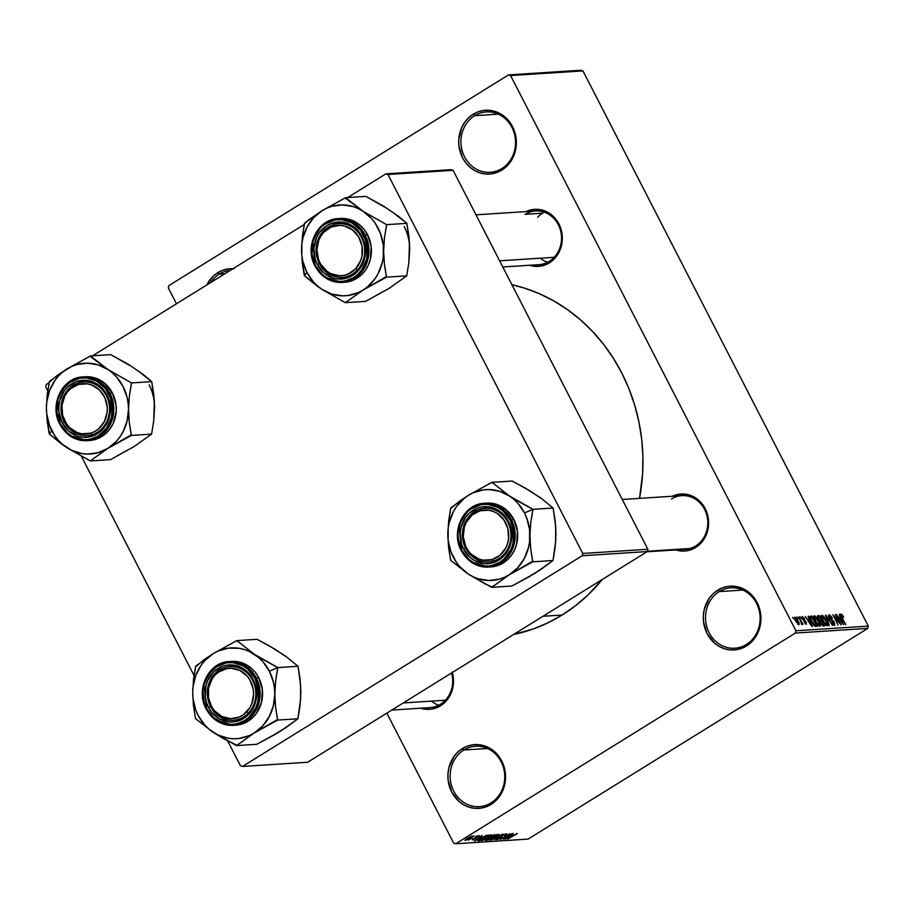 <?xml version="1.0" encoding="UTF-8"?>
<svg xmlns="http://www.w3.org/2000/svg" width="914" height="914" viewBox="0 0 914 914"><rect width="100%" height="100%" fill="white"/><g stroke="black" fill="none" stroke-linecap="round" stroke-linejoin="round"><path stroke-width="1.37" d="M234.11 268.773L228.454 268.876L222.947 270.19L217.795 272.68A31.944 28.814 86.3 0 0 206.815 284.951L213.191 276.245L217.795 272.68L219.269 274.109A30.265 27.306 -93.7 0 0 210.7 282.54A30.265 27.306 86.3 0 1 219.269 274.109L224.867 273.743L219.269 274.109A30.265 27.306 86.3 0 1 230.271 270.395A30.265 27.306 -93.7 0 0 219.269 274.109L217.795 272.68A31.944 28.814 86.3 0 1 233.013 268.693M491.035 802.892A30.265 27.306 -93.7 0 0 501.135 761.75A30.265 27.306 -93.7 0 0 463.855 750.017L462.37 748.589A31.944 28.814 86.3 0 1 501.729 760.985A31.944 28.814 86.3 0 1 491.058 804.411L491.035 802.892A30.265 27.306 86.3 0 1 479.382 806.651A30.265 27.306 86.3 0 1 451.31 784.898A30.265 27.306 86.3 0 1 463.855 750.017A30.265 27.306 86.3 0 1 475.497 746.258A30.265 27.306 86.3 0 1 503.568 768.011A30.265 27.306 86.3 0 1 491.035 802.892L491.058 804.411L485.905 806.902L480.398 808.216L474.743 808.319L469.179 807.211L463.889 804.903L459.102 801.509L451.71 792.015L448.123 780.156L447.951 773.895L448.888 767.737L453.892 756.655L457.765 752.153L462.37 748.589L467.534 746.098L473.041 744.773L478.685 744.67L484.26 745.79L489.55 748.098L494.337 751.479L498.45 755.832L504.048 766.72L505.488 779.105L502.54 791.078L499.535 796.345L495.662 800.847L491.058 804.411A31.944 28.814 86.3 0 1 451.71 792.015A31.944 28.814 86.3 0 1 462.37 748.589L463.855 750.017L487.528 748.486L463.855 750.017A30.265 27.306 -93.7 0 0 453.744 791.147A30.265 27.306 -93.7 0 0 491.035 802.892M746.418 644.461A30.265 27.306 -93.7 0 0 756.518 603.32A30.265 27.306 -93.7 0 0 719.238 591.587L717.764 590.158A31.944 28.814 86.3 0 1 757.112 602.554A31.944 28.814 86.3 0 1 746.441 645.981L746.418 644.461A30.265 27.306 86.3 0 1 734.776 648.22A30.265 27.306 86.3 0 1 706.705 626.467A30.265 27.306 86.3 0 1 719.238 591.587A30.265 27.306 86.3 0 1 730.88 587.828A30.265 27.306 86.3 0 1 758.951 609.581A30.265 27.306 86.3 0 1 746.418 644.461L746.441 645.981L741.288 648.472L735.781 649.785L730.137 649.888L724.562 648.78L719.272 646.472L714.485 643.079L707.093 633.585L703.506 621.726L703.334 615.465L704.271 609.307L709.275 598.224L713.16 593.723L717.764 590.158L722.917 587.668L728.424 586.342L734.079 586.24L739.643 587.359L744.933 589.667L749.72 593.049L753.833 597.402L759.431 608.29L760.871 620.675L759.934 626.833L754.93 637.915L751.045 642.416L746.441 645.981A31.944 28.814 86.3 0 1 707.093 633.585A31.944 28.814 86.3 0 1 717.764 590.158L719.238 591.587L742.911 590.056L719.238 591.587A30.265 27.306 -93.7 0 0 709.127 632.716A30.265 27.306 -93.7 0 0 746.418 644.461M501.832 168.553A30.265 27.306 -93.7 0 0 511.943 127.412A30.265 27.306 -93.7 0 0 474.652 115.678L473.178 114.25A31.944 28.814 86.3 0 1 512.537 126.646A31.944 28.814 86.3 0 1 501.866 170.073L501.832 168.553A30.265 27.306 86.3 0 1 490.19 172.312A30.265 27.306 86.3 0 1 462.118 150.559A30.265 27.306 86.3 0 1 474.652 115.678A30.265 27.306 86.3 0 1 486.294 111.919A30.265 27.306 86.3 0 1 514.376 133.673A30.265 27.306 86.3 0 1 501.832 168.553L501.866 170.073L496.713 172.563L491.195 173.888L485.551 173.991L479.976 172.872L474.697 170.575L469.899 167.182L465.786 162.829L462.507 157.676L458.919 145.817L458.759 139.556L461.696 127.583L464.7 122.316L468.574 117.815L473.178 114.25L478.33 111.759L483.837 110.445L489.493 110.343L495.068 111.462L500.346 113.759L505.145 117.152L512.537 126.646L514.856 132.393L516.284 144.766L513.348 156.751L510.343 162.007L506.47 166.508L501.866 170.073A31.944 28.814 86.3 0 1 462.507 157.676A31.944 28.814 86.3 0 1 473.178 114.25L474.652 115.678L498.324 114.147L474.652 115.678A30.265 27.306 -93.7 0 0 464.552 156.82A30.265 27.306 -93.7 0 0 501.832 168.553M680.53 549.12A26.894 24.267 -93.7 0 0 695.634 545.989L695.657 547.497L703.254 540.288L707.733 530.371L708.419 519.255L705.208 508.641L698.593 500.152L689.579 495.057L679.536 494.143L672.407 496.245A28.585 25.786 86.3 0 1 705.848 509.966A28.585 25.786 86.3 0 1 695.657 547.497L695.634 545.989A26.894 24.267 -93.7 0 0 704.614 509.418A26.894 24.267 -93.7 0 0 671.47 498.975A26.894 24.267 86.3 0 1 681.821 495.639A26.894 24.267 86.3 0 1 706.773 514.982A26.894 24.267 86.3 0 1 695.634 545.989A26.894 24.267 86.3 0 1 685.283 549.325L646.906 551.793M452.304 672.521A28.585 25.786 86.3 0 1 440.537 705.768L440.514 704.248A26.894 24.267 -93.7 0 0 451.573 672.978A26.894 24.267 86.3 0 1 440.514 704.248A26.894 24.267 86.3 0 1 430.163 707.596L391.786 710.064M549.337 261.324L549.371 262.832L556.957 255.623L561.436 245.706L562.121 234.601L558.911 223.987L552.296 215.487L543.282 210.391L533.239 209.489L526.11 211.58A28.585 25.786 86.3 0 1 559.551 225.312A28.585 25.786 86.3 0 1 549.371 262.832L549.337 261.324A26.894 24.267 -93.7 0 0 558.317 224.753A26.894 24.267 -93.7 0 0 525.173 214.322A26.894 24.267 86.3 0 1 535.524 210.974A26.894 24.267 86.3 0 1 560.476 230.317A26.894 24.267 86.3 0 1 549.337 261.324A26.894 24.267 86.3 0 1 538.986 264.66L502.791 266.991M542.55 213.202L525.173 214.322L542.55 213.202M562.133 615.031L542.996 616.264L562.133 615.031A178.207 160.784 -93.7 0 0 602.326 579.453L587.828 595.151L575.432 605.799L562.133 615.031L548.08 622.765L533.376 628.923L513.657 634.465A178.207 160.784 -93.7 0 0 562.133 615.031M453.652 843.108L386.851 713.126L453.652 843.108L455.732 843.759L528.098 839.098L867.74 628.398L795.363 633.059L455.732 843.759L795.363 633.059L795.923 630.774L510.583 75.554L582.949 70.892L868.3 626.113L795.923 630.774L510.583 75.554L508.515 74.902L168.873 285.602L168.313 287.887L176.471 303.768L168.313 287.887L168.873 285.602L508.515 74.902L580.881 70.241L508.515 74.902L510.583 75.554L582.949 70.892L580.881 70.241L582.949 70.892L868.3 626.113L795.923 630.774L795.363 633.059L867.74 628.398L868.3 626.113L867.74 628.398L528.098 839.098L455.732 843.759L453.652 843.108M794.883 617.053L795.637 621.086L798.87 624.799L798.162 620.835L794.883 617.053L794.552 618.481L795.637 621.086L798.95 624.788L799.213 623.394L797.819 620.183L794.677 617.11M802.104 624.582L801.966 623.222L801.247 623.668L801.966 623.222L803.04 624.388L798.745 616.939L801.498 622.537L801.452 624.216L802.195 624.548L801.966 623.222L803.04 624.388L798.745 616.939L802.172 624.559M802.286 616.573L802.412 619.064L805.84 622.297L805.085 623.645L805.714 623.245L804.114 622.251L806.285 624.319L806.228 622.114L803.909 619.898L803.212 620.332L803.909 619.898L802.412 619.064L802.8 617.647L804.64 618.904L802.286 616.573L802.526 619.281L805.634 621.954L805.817 623.234L804.114 622.251L806.388 624.308L805.977 621.68L802.572 618.367L802.88 617.647L804.514 618.675L802.035 616.642M810.547 616.173C809.541 616.801 809.85 618.572 811.472 621.486L815.071 626.319L817.185 626.376L811.895 616.093L809.884 617.338L811.895 616.093L810.158 616.287L809.873 617.236L813.117 624.273L815.071 626.319L817.185 626.376L811.895 616.093L810.17 616.287M818.041 615.693L818.19 618.801L820.726 623.474L823.32 625.976L824.748 625.884L819.47 615.602L817.436 616.859L819.47 615.602L817.539 615.887L817.482 617.076L821.332 624.479L822.749 625.873L824.748 625.884L819.47 615.602L817.642 615.808M825.433 615.225L829.261 625.599L826.302 616.402L832.528 625.382L825.879 615.191L829.261 625.599L826.302 616.402L832.528 625.382L825.433 615.225M835.259 614.585L839.486 622.811L832.825 614.745L838.104 625.027L834.333 616.756L840.994 624.845L835.259 614.585L839.486 622.811L832.825 614.745L838.104 625.027L834.333 616.756L840.994 624.845L835.259 614.585M841.029 614.082L841.76 617.578L845.804 624.525L841.154 616.322L841.623 615.282L843.679 617.213L841.828 614.437L840.903 614.105L840.652 614.814L845.347 624.559L841.44 615.773L841.931 615.396L843.679 617.213L842.125 614.756L840.834 615.556L842.125 614.756L840.823 614.139M839.109 614.334L840.297 617.43L838.698 617.533L836.241 614.528L843.485 624.685L839.6 614.311L840.297 617.43L838.698 617.533L836.241 614.528L843.485 624.685L839.109 614.334M829.055 614.848L829.147 617.921L833.945 622.48L833.168 624.662L833.922 624.193L831.591 622.411L834.562 625.393L834.425 622.491L829.249 618.093L829.626 616.047L832.368 618.218L829.055 614.848L828.438 615.75L829.569 618.664L834.231 623.154L833.614 624.148L831.591 622.411L833.488 624.947L834.802 625.336L833.831 621.486L829.352 617.327L829.626 616.047L831.969 618.39L832.003 617.567L830.255 615.362L828.712 614.951M821.835 615.316L821.32 616.973L822.76 620.697L827.25 625.861C828.175 625.085 827.844 623.245 826.245 620.343L823.4 616.207L822.04 615.328L821.286 615.785L822.292 619.726L825.433 624.73L827.718 625.564L827.101 622.148L824.2 617.099L821.537 615.396M814.26 615.796L813.757 617.453L815.197 621.177L819.687 626.353C820.612 625.576 820.281 623.736 818.681 620.823L815.254 616.185L814.26 615.796L813.677 616.516L814.945 620.697L817.87 625.222L820.155 626.056L819.538 622.64L816.419 617.327L813.974 615.887M808.056 616.344L809.244 619.441L807.645 619.543L805.188 616.527L812.42 626.684L808.547 616.31L809.244 619.441L807.645 619.543L805.188 616.527L812.42 626.684L808.056 616.344M800.058 616.859L801.27 618.298L800.058 616.859M796.894 617.053L798.116 618.492L796.894 617.053M792.552 617.338L793.775 618.778L792.552 617.338M472.572 836.824L474.355 835.979L472.572 836.824M472.264 838.035L468.231 840.103L472.264 838.035M475.737 836.618L477.508 835.773L475.737 836.618M476.194 836.996L479.553 836.013L477.039 836.721L476.194 838.149L473.075 839.783L472.469 839.429L474.903 838.744L476.194 836.996L478.479 836.173L478.433 836.836L479.473 835.579L476.194 836.996L472.549 839.886L475.497 838.629L476.205 836.984M481.907 837.018L474.435 841.086L482.181 835.465L480.307 837.121L481.907 837.018L480.307 837.121L482.181 835.465L474.435 841.086L481.907 837.018M491.446 834.802L490.155 836.539L484.649 839.749L481.678 840.629L482.878 839.223L491.446 834.802L484.957 837.841C482.318 839.44 481.335 840.377 481.986 840.674L488.624 837.544L491.321 835.613L490.955 834.893L491.321 835.613M499.01 834.322L497.719 836.047L492.212 839.269L489.241 840.137L491.012 838.332L499.01 834.322L492.52 837.361C489.881 838.949 488.899 839.886 489.561 840.183L496.188 837.064L498.895 835.133L498.518 834.402L498.895 835.133M517.118 833.751L507.841 838.938L517.05 833.431M512.96 835.019L505.488 839.086L513.234 833.465L511.372 835.122L512.96 835.019L511.372 835.122L513.234 833.465L505.488 839.086L512.96 835.019M504.871 838.104L512.708 833.499L503.5 839.223L508.447 834.79L500.598 839.406L509.818 833.694L504.871 838.104L509.818 833.694L500.598 839.406L508.447 834.79L503.5 839.223L512.251 833.534L504.871 838.104M497.936 839.041L498.233 838.092L496.873 839.715L500.701 838.058L502.517 835.373L504.939 834.185L504.654 835.682L506.242 833.854L502.129 835.602L506.653 833.945L504.654 835.682L505.305 834.528L502.426 835.682L502.06 837.03L499.101 838.949L496.645 839.281L498.233 838.092L498.016 839.041L500.518 837.921L502.129 835.602L500.278 838.069L497.467 838.606M491.766 839.977L502.871 834.139L495.022 839.76L501.603 834.813L491.766 839.977L501.603 834.813L495.022 839.76L502.426 834.162L491.766 839.977M490.921 836.413L496.462 834.551L487.242 840.263L485.425 840.32L490.921 836.413L486.865 839.006L485.814 840.354L487.242 840.263L496.462 834.551L490.921 836.413M481.141 838.127L485.928 835.556L488.899 835.042L479.679 840.754L477.839 840.606L480.513 838.515L477.828 840.777L479.679 840.754L488.899 835.042L481.141 838.127M467.248 838.332L472.355 836.139L466.7 839.863L464.895 840.332L466.151 839.041L465.135 840.354L469.887 838.127L472.07 836.059L467.248 838.332M387.97 174.505L453.104 170.312L647.866 549.268L582.732 553.461L387.97 174.505L385.902 173.854L347.697 197.55L385.902 173.854L451.036 169.65L385.902 173.854L387.97 174.505L582.732 553.461L582.172 555.746L242.53 766.446L307.664 762.253L647.306 551.553L582.172 555.746L582.732 553.461L647.866 549.268L453.104 170.312L451.036 169.65L453.104 170.312L387.97 174.505M240.462 765.795L227.677 740.934L240.462 765.795L242.53 766.446L582.172 555.746L647.306 551.553L647.866 549.268L647.306 551.553L307.664 762.253L242.53 766.446L240.462 765.795M194.054 675.503L81.392 456.269L194.054 675.503M47.757 390.838L45.7 386.839L47.757 390.838M304.351 224.444L92.577 355.809L304.351 224.444M49.23 382.703L46.26 384.543L45.7 386.839L46.26 384.543L49.23 382.703M639.514 498.358A178.207 160.784 -93.7 0 0 511.909 284.722L524.213 288.024L539.226 293.645L553.69 300.855L567.468 309.595L580.413 319.774L592.421 331.302L603.366 344.052L613.145 357.922L621.657 372.763L628.832 388.439L634.59 404.799L638.875 421.685L641.662 438.937L642.908 456.383L642.599 473.852L639.514 498.358M549.371 262.832L539.82 266.248L529.572 265.277A28.585 25.786 86.3 0 0 549.371 262.832M452.156 672.053L453.298 677.525L452.601 688.63L450.808 693.84L444.661 702.58L435.932 707.996L430.997 709.184L425.947 709.275L420.737 708.201A28.585 25.786 86.3 0 0 440.537 705.768L440.514 704.248M695.657 547.497L686.117 550.913L681.067 551.005L675.869 549.931A28.585 25.786 86.3 0 0 695.657 547.497M511.726 835.693L506.573 838.309L510.343 835.567L511.726 835.693L511.429 835.11L511.726 835.693L506.664 838.481L511.726 835.693M502.163 836.71L501.569 835.967M500.632 836.916L501.066 837.498M490.635 839.52L491.069 838.629L490.384 839.463L491.344 839.349L495.742 837.075L490.635 839.52L490.944 838.389L497.764 834.642L498.21 835.053L495.742 837.075L496.862 836.356L497.959 834.573M486.945 839.68L487.242 840.263L486.945 839.68M487.059 839.68L490.612 837.921L487.059 839.68L489.481 837.453L490.612 837.921L490.11 836.938L490.612 837.921L488.35 838.389L487.059 839.68L487.482 838.881M490.784 837.315L494.92 835.247L491.686 837.247L490.784 837.315L491.298 836.184L493.754 834.95L494.92 835.247L494.634 834.688L494.92 835.247L492.383 835.819L490.784 837.315L491.389 836.379M483.06 840L483.495 839.109L482.821 839.955L483.769 839.84L488.179 837.567L483.06 840L483.38 838.881L490.201 835.133L490.647 835.545L488.179 837.567L489.298 836.847L490.395 835.065M479.382 840.172L479.679 840.754L479.382 840.172M479.484 840.172L487.356 835.739L480.296 840.115L478.799 839.692L481.495 837.909L486.328 835.407L487.356 835.739L487.071 835.19L487.356 835.739L483.392 837.041L479.484 840.172L478.799 839.692M480.673 837.692L475.6 840.48L479.29 837.567L480.673 837.692L480.376 837.121L480.673 837.692L475.6 840.48L480.673 837.692M478.479 836.173L477.862 836.95M475.074 837.807L475.497 838.629L475.074 837.807M473.486 839.292L473.978 838.664M471.098 836.653L465.946 839.738L471.098 836.653L469.887 838.127L471.076 836.321M497.936 834.985L491.069 838.629M490.372 835.476L483.495 839.109M841.531 616.093L841.623 615.282M838.789 618.367L840.297 617.43L838.789 618.367M840.754 618.652L842.388 623.794L839.155 618.927L840.754 618.652L842.651 623.622L839.475 618.732L840.754 618.652M828.61 616.607L829.626 616.047M833.214 624.708L833.922 624.193M825.776 620.355L826.633 624.662L825.856 625.142L826.633 624.662L824.257 623.234L822.874 620.914L822.451 616.516L826.45 621.749L826.919 624.536L824.874 623.348L822.589 619.326L822.166 616.642L823.731 617.293L825.776 620.355M825.902 625.187L826.633 624.662M821.355 617.133L822.451 616.516M822.097 621.646L823.674 624.719L822.28 625.576L823.674 624.719L821.994 625.313L822.863 624.765L820.738 623.497L820.795 621.828L820.201 622.194L822.097 621.646L823.674 624.719L822.166 624.65L821.092 623.279L820.738 621.92L822.097 621.646M819.618 616.836L821.469 620.446L820.109 621.292L821.469 620.446L819.744 621.006L820.566 620.503L818.281 618.995L818.236 617.064L817.596 617.453L819.618 616.836L821.469 620.446L819.915 620.366L818.647 618.767L818.201 617.121L819.618 616.836M818.213 620.835L819.058 625.153L818.281 625.633L819.058 625.153L816.693 623.725L815.311 621.406L814.888 617.007L818.887 622.24L819.355 625.027L817.573 624.148L815.025 619.818L814.603 617.121L816.168 617.784L818.213 620.835M818.327 625.667L819.058 625.153M813.791 617.613L814.888 617.007M812.055 617.327L816.099 625.199L814.694 626.079L816.099 625.199L814.385 625.816L815.288 625.256L814.008 625.416L814.523 625.096L810.432 619.201L811.221 617.373L812.055 617.327L816.099 625.199L814.168 624.81L811.94 621.474L810.661 617.727L812.055 617.327M810.021 617.99L811.221 617.373M807.736 620.366L809.244 619.441L807.736 620.366M809.701 620.652L811.335 625.793L808.102 620.926L809.701 620.652L811.598 625.633L808.422 620.732L809.701 620.652M801.989 618.093L802.8 617.647M805.84 622.297L805.714 623.245M801.429 622.354L801.441 623.245M797.705 620.869L798.333 623.725L797.682 624.125L798.333 623.725L795.694 621.2L795.42 618.115L798.139 621.771L798.436 623.702L797.122 622.754L795.249 618.218L797.705 620.869M794.586 618.607L795.42 618.115M795.237 618.241L794.586 618.641M797.705 624.148L798.333 623.725M129.331 365.234L110.754 354.643L90.486 355.946L110.754 354.643L128.68 364.503L143.589 374.751L151.735 381.629L153.78 394.517L154.557 407.69A45.483 41.039 -93.7 0 0 149.119 384.863M61.786 444.17L66.813 447.632A45.483 41.039 86.3 0 1 51.835 430.723L49.47 433.807A52.212 47.105 -93.7 0 0 49.71 434.276L66.813 447.632L90.212 460.942L110.468 459.639L90.212 460.942L107.875 448.374L131.33 435.43L129.285 422.531L128.508 409.369L129.342 396.173L131.467 382.932L108.081 369.622L90.486 355.946L67.03 368.89L49.356 381.458L47.242 394.62L46.397 407.895L47.162 420.977L49.219 433.956L61.786 444.17M106.344 395.705A26.894 24.267 -93.7 0 0 73.2 385.274A26.894 24.267 -93.7 0 0 64.22 421.834L62.175 422.702A28.585 25.786 86.3 0 1 71.726 383.846A28.585 25.786 86.3 0 1 106.938 394.939L106.344 395.705A26.894 24.267 86.3 0 1 87.013 435.612A26.894 24.267 86.3 0 1 64.22 421.834A26.894 24.267 86.3 0 1 83.551 381.926A26.894 24.267 86.3 0 1 106.344 395.705L106.938 394.939L109.006 400.069L110.148 405.542L110.297 411.151L107.658 421.868L101.511 430.597L97.387 433.784L87.847 437.2L82.797 437.292L77.804 436.286L68.79 431.202L62.175 422.702L58.964 412.088L58.816 406.49L59.661 400.972L64.14 391.055L67.602 387.033L76.33 381.618L86.316 380.338L96.039 383.4L100.323 386.439L106.938 394.939A28.585 25.786 86.3 0 1 97.387 433.784A28.585 25.786 86.3 0 1 62.175 422.702L64.22 421.834A26.894 24.267 -93.7 0 0 97.352 432.276A26.894 24.267 -93.7 0 0 106.344 395.705M59.981 424.302L69.167 435.247L87.047 440.662L103.065 433.933L112.411 419.046L110 393.271L108.777 393.785C113.816 401.097 116.181 424.359 98.449 435.841C80.329 446.592 63.42 432.356 60.335 423.845L59.867 424.279L60.335 423.845L67.499 433.042L72.137 436.321L77.244 438.549L82.648 439.634L88.121 439.543L93.457 438.252L98.449 435.841L106.652 428.038L111.508 417.298L112.251 405.279L111.028 399.349L105.601 388.804L96.975 381.309L91.857 379.082L86.464 377.996L80.992 378.099L75.656 379.379L70.664 381.789L62.449 389.593L57.605 400.332L56.862 412.363L60.335 423.845C55.297 416.544 52.932 393.283 70.664 381.789C88.784 371.038 105.693 385.285 108.777 393.785L110 393.271A31.944 28.814 86.3 0 1 87.047 440.662A31.944 28.814 86.3 0 1 59.981 424.302L57.571 398.527L66.916 383.652L82.934 376.911A31.944 28.814 86.3 0 1 110 393.271L112.468 393.111L110 393.271L100.814 382.338L82.934 376.911C62.381 377.276 48.956 405.028 59.867 424.279C66.128 435.43 75.188 440.891 87.047 440.662L89.503 440.514A31.944 28.814 -93.7 0 0 112.468 393.111L105.076 383.617L100.277 380.224L94.999 377.928L85.288 376.762M138.597 371.335L151.735 381.629L131.467 382.932L151.735 381.629L154.363 400.983L153.723 420.874L151.598 434.127L131.33 435.43L151.598 434.127L133.924 446.695L110.468 459.639L129.103 449.231M154.226 401.749L154.192 413.619M138.402 443.473L151.598 434.127L153.723 420.874L154.557 407.69M107.875 448.374L97.958 452.738L87.333 454.098L81.974 453.607L71.623 450.351L62.358 444.25L58.336 440.262L54.806 435.727L49.47 425.353L46.728 413.836L46.397 407.895L46.763 401.966L49.562 390.552L54.954 380.373L58.507 375.962L62.552 372.112L71.852 366.343L76.947 364.526L87.573 363.166L98.198 364.903L108.081 369.622L112.536 373.015L116.569 377.002L123.07 386.542L127.137 397.579L128.166 403.428L128.508 409.369L127.08 421.103L122.944 432.002L119.951 436.892L116.398 441.302L107.875 448.374A45.483 41.039 86.3 0 1 66.813 447.632L89.721 460.622A52.212 47.105 -93.7 0 0 90.703 460.633L107.875 448.374L131.33 434.801A52.212 47.105 86.3 0 1 130.839 435.738A52.212 47.105 -93.7 0 0 131.33 434.801L129.285 422.531L128.508 409.369L129.342 396.173L131.467 383.56A52.212 47.105 -93.7 0 0 130.976 382.612L108.081 369.622A45.483 41.039 86.3 0 1 128.508 409.369A45.483 41.039 86.3 0 1 107.875 448.374M89.389 440.514L96.644 439.028L101.797 436.538L106.401 432.973L110.274 428.472L113.267 423.216L116.215 411.231L116.044 404.971L112.468 393.111A31.944 28.814 -93.7 0 0 85.402 376.751L82.934 376.911M131.467 382.932L130.976 382.612A52.212 47.105 86.3 0 1 131.467 383.56L131.467 382.932M90.977 356.277A52.212 47.105 -93.7 0 0 89.995 356.254L67.03 368.89A45.483 41.039 86.3 0 1 108.081 369.622L89.995 356.254A52.212 47.105 86.3 0 1 90.977 356.277M49.847 381.161A52.212 47.105 -93.7 0 0 49.356 382.086L47.242 394.62L46.397 407.895A45.483 41.039 86.3 0 1 67.03 368.89L57.502 375.243L49.356 382.086A52.212 47.105 86.3 0 1 49.847 381.161M49.219 433.327A52.212 47.105 -93.7 0 0 49.47 433.807L51.835 430.723A45.483 41.039 86.3 0 1 46.397 407.895L47.162 420.977L49.71 434.276A52.212 47.105 86.3 0 1 49.47 433.807A52.212 47.105 86.3 0 1 49.219 433.327M89.721 460.622L90.703 460.633A52.212 47.105 86.3 0 1 89.721 460.622M91.697 434.801L90.577 433.213A25.215 22.747 86.3 0 1 62.598 415.162A25.215 22.747 86.3 0 1 78.535 384.417L78.867 382.749A26.894 24.267 -93.7 0 0 61.866 415.539A26.894 24.267 -93.7 0 0 91.697 434.801A26.894 24.267 86.3 0 1 87.013 435.612A26.894 24.267 86.3 0 1 61.352 412.957A26.894 24.267 86.3 0 1 78.867 382.749A26.894 24.267 86.3 0 1 83.551 381.926A26.894 24.267 86.3 0 1 109.212 404.594A26.894 24.267 86.3 0 1 91.697 434.801A26.894 24.267 -93.7 0 0 108.697 402.011A26.894 24.267 -93.7 0 0 78.867 382.749L78.535 384.417L87.401 383.846L91.754 385.011L99.466 389.992L104.916 397.841L107.258 407.358L107.144 412.294L104.333 421.583L98.518 428.929L94.736 431.511L90.577 433.213L81.712 433.784L77.359 432.63L69.647 427.649L66.573 424.016L62.598 415.162L61.969 405.336L64.78 396.048L67.362 392.049L70.595 388.701L78.535 384.417A25.215 22.747 86.3 0 1 106.504 402.48A25.215 22.747 86.3 0 1 90.577 433.213L91.697 434.801M248.539 712.909L246.757 711.743A25.215 22.747 86.3 0 1 214.573 710.852A25.215 22.747 86.3 0 1 214.939 675.218L214.607 673.949A26.894 24.267 -93.7 0 0 214.207 711.972A26.894 24.267 -93.7 0 0 248.539 712.909A26.894 24.267 86.3 0 1 233.31 720.278A26.894 24.267 86.3 0 1 209.432 704.134A26.894 24.267 86.3 0 1 214.607 673.949A26.894 24.267 86.3 0 1 229.848 666.592A26.894 24.267 86.3 0 1 253.715 682.735A26.894 24.267 86.3 0 1 248.539 712.909A26.894 24.267 -93.7 0 0 248.939 674.898A26.894 24.267 -93.7 0 0 214.607 673.949L214.939 675.218L212.071 678.953L208.575 687.945L208.472 697.782L211.785 706.956L214.573 710.852L221.896 716.519L230.591 718.678L239.319 716.999L243.284 714.782L249.636 707.996L251.784 703.7L253.612 694.103L253.224 689.179L249.922 679.993L247.134 676.097L239.811 670.43L231.116 668.283L226.672 668.637L218.423 672.178L214.939 675.218A25.215 22.747 86.3 0 1 247.134 676.097A25.215 22.747 86.3 0 1 246.757 711.743L248.539 712.909M438.731 705.254A26.894 24.267 86.3 0 1 431.477 701.129M445.404 700.227L403.268 702.946L445.404 700.227M323.43 231.025L323.773 232.293A25.215 22.747 86.3 0 1 355.957 233.173A25.215 22.747 86.3 0 1 355.592 268.807L357.374 269.984A26.894 24.267 -93.7 0 0 357.774 231.962A26.894 24.267 -93.7 0 0 323.43 231.025A26.894 24.267 86.3 0 1 338.671 223.656A26.894 24.267 86.3 0 1 362.55 239.799A26.894 24.267 86.3 0 1 357.374 269.984A26.894 24.267 86.3 0 1 342.133 277.353A26.894 24.267 86.3 0 1 318.255 261.21A26.894 24.267 86.3 0 1 323.43 231.025A26.894 24.267 -93.7 0 0 323.03 269.036A26.894 24.267 -93.7 0 0 357.374 269.984L355.592 268.807L360.607 260.776L361.955 256.08L362.058 246.243L358.745 237.069L352.541 229.94L344.372 225.952L339.939 225.347L331.211 227.026L323.773 232.293L320.894 236.029L318.746 240.325L316.918 249.922L318.552 259.622L320.608 264.032L326.812 271.161L330.719 273.594L339.414 275.754L343.858 275.388L348.143 274.074L355.592 268.807A25.215 22.747 86.3 0 1 323.396 267.928A25.215 22.747 86.3 0 1 323.773 232.293L323.43 231.025M537.661 217.224A26.894 24.267 86.3 0 1 544.321 212.197M499.627 260.821L554.227 257.302L499.627 260.821M547.555 262.318A26.894 24.267 86.3 0 1 540.3 258.194M480.284 509.144L479.953 510.812A25.215 22.747 86.3 0 1 507.933 528.875A25.215 22.747 86.3 0 1 491.995 559.608L493.114 561.196A26.894 24.267 -93.7 0 0 510.115 528.406A26.894 24.267 -93.7 0 0 480.284 509.144A26.894 24.267 86.3 0 1 484.968 508.321A26.894 24.267 86.3 0 1 510.629 530.988A26.894 24.267 86.3 0 1 493.114 561.196A26.894 24.267 86.3 0 1 488.43 562.007A26.894 24.267 86.3 0 1 462.77 539.351A26.894 24.267 86.3 0 1 480.284 509.144A26.894 24.267 -93.7 0 0 463.284 541.933A26.894 24.267 -93.7 0 0 493.114 561.196L491.995 559.608L483.129 560.179L478.776 559.025L471.064 554.044L467.991 550.411L465.614 546.195L463.272 536.667L464.381 526.932L466.197 522.442L472.012 515.096L479.953 510.812L488.819 510.241L493.172 511.406L497.239 513.474L503.957 520.02L507.933 528.875L508.561 538.689L507.567 543.499L505.75 547.977L499.935 555.324L491.995 559.608A25.215 22.747 86.3 0 1 464.026 541.556A25.215 22.747 86.3 0 1 479.953 510.812L480.284 509.144M647.375 551.256L689.967 548.503L647.375 551.256M259.839 657.726L254.378 654.287A45.483 41.039 86.3 0 1 269.367 671.196L277.525 667.746A52.212 47.105 -93.7 0 0 277.273 667.266L254.378 654.287L236.783 640.611L257.051 639.309L269.299 645.867L285.397 656.024L298.033 666.283L277.765 667.597L259.839 657.726M210.517 706.499A26.894 24.267 -93.7 0 0 243.65 716.93A26.894 24.267 -93.7 0 0 252.641 680.37L253.235 679.593A28.585 25.786 86.3 0 1 243.684 718.45A28.585 25.786 86.3 0 1 208.472 707.367L210.517 706.499A26.894 24.267 86.3 0 1 229.848 666.592A26.894 24.267 86.3 0 1 252.641 680.37A26.894 24.267 86.3 0 1 233.31 720.278A26.894 24.267 86.3 0 1 210.517 706.499L208.472 707.367L206.404 702.226L205.262 696.754L205.958 685.637L207.752 680.427L213.899 671.699L222.628 666.283L227.563 665.095L237.606 666.009L246.62 671.093L250.299 674.989L253.235 679.593L256.434 690.207L256.594 695.805L253.955 706.533L247.808 715.262L243.684 718.45L234.144 721.866L229.094 721.957L219.371 718.895L211.408 711.972L208.472 707.367A28.585 25.786 86.3 0 1 218.023 668.511A28.585 25.786 86.3 0 1 253.235 679.593L252.641 680.37A26.894 24.267 -93.7 0 0 219.497 669.928A26.894 24.267 -93.7 0 0 210.517 706.499M235.686 725.179L242.93 723.694L248.094 721.203L252.698 717.639L256.571 713.137L261.575 702.055L262.341 689.636L258.765 677.777L256.297 677.937L247.111 666.991L229.231 661.576L213.213 668.305L203.868 683.192L206.633 708.51C201.594 701.209 199.229 677.948 216.961 666.455C235.081 655.704 251.99 669.939 255.075 678.451L258.765 677.777A31.944 28.814 -93.7 0 0 231.699 661.416L229.231 661.576A31.944 28.814 86.3 0 1 256.297 677.937A31.944 28.814 86.3 0 1 233.344 725.328A31.944 28.814 86.3 0 1 206.278 708.967L215.464 719.912L233.344 725.328L249.362 718.587L258.708 703.711L256.297 677.937L255.075 678.451L247.911 669.254L243.273 665.975L238.154 663.747L232.762 662.661L227.289 662.764L221.953 664.044L216.961 666.455L208.746 674.258L203.902 684.997L202.999 690.961L204.382 702.946L206.633 708.51L213.785 717.707L223.542 723.214L228.946 724.299L234.418 724.196L239.754 722.917L244.746 720.506L249.202 717.056L255.863 707.607L257.805 701.963L258.548 689.944L255.075 678.451C260.113 685.751 262.478 709.013 244.746 720.506C226.626 731.257 209.717 717.01 206.633 708.51L206.278 708.967M275.628 649.888L285.397 656.024L298.033 666.283L300.078 679.182L300.855 692.344L300.021 705.539L297.895 718.781L277.627 720.083L275.582 707.196L274.806 694.023L275.64 680.839L277.765 667.597L298.033 666.283L300.66 685.637L300.489 698.273M300.523 686.414L300.637 698.981L297.895 718.781L280.221 731.349L256.765 744.293L236.498 745.596L254.172 733.028L277.627 720.083L297.895 718.781L285.225 728.138L275.4 733.896M284.894 655.989L274.977 649.169L257.051 639.309L236.783 640.611L213.328 653.556L195.653 666.123L193.54 679.285L192.694 692.561L193.46 705.642L195.516 718.621L213.111 732.297L236.498 745.596L256.765 744.293L274.771 734.616L284.7 728.127M213.328 653.556L218.149 651.008L228.511 648.129L239.228 648.312L244.495 649.568L249.568 651.568L258.833 657.669L262.866 661.667L269.367 671.196L273.435 682.232L274.463 688.082L274.806 694.023L273.377 705.768L269.242 716.656L262.695 725.956L254.172 733.028L249.351 735.576L238.988 738.466L233.63 738.752L228.272 738.272L217.92 735.016L208.655 728.915L204.633 724.916L198.132 715.388L195.767 710.007L193.025 698.502L192.694 692.561L193.06 686.631L195.859 675.218L201.251 665.038L204.805 660.628L213.328 653.556A45.483 41.039 86.3 0 1 254.378 654.287L237.274 640.931A52.212 47.105 -93.7 0 0 236.292 640.92L213.328 653.556L203.799 659.908L195.653 666.752A52.212 47.105 86.3 0 1 196.144 665.815A52.212 47.105 -93.7 0 0 195.653 666.752L193.54 679.285L192.694 692.561L193.46 705.642L195.516 717.993A52.212 47.105 -93.7 0 0 196.007 718.941L213.111 732.297A45.483 41.039 86.3 0 1 192.694 692.561A45.483 41.039 86.3 0 1 213.328 653.556M229.231 661.576C208.678 661.93 195.253 689.693 206.164 708.944C212.425 720.095 221.485 725.556 233.344 725.328L235.801 725.168A31.944 28.814 -93.7 0 0 258.765 677.777L255.486 672.624L251.361 668.283L246.574 664.889L241.296 662.581L231.585 661.428M195.516 718.621L196.007 718.941A52.212 47.105 86.3 0 1 195.516 717.993L195.516 718.621M236.018 745.276A52.212 47.105 -93.7 0 0 237 745.298L254.172 733.028A45.483 41.039 86.3 0 1 213.111 732.297L224.17 739.003L237 745.298A52.212 47.105 86.3 0 1 236.018 745.276M277.136 720.392A52.212 47.105 -93.7 0 0 277.627 719.455L275.582 707.196L274.806 694.023A45.483 41.039 86.3 0 1 254.172 733.028L277.627 719.455A52.212 47.105 86.3 0 1 277.136 720.392M277.765 668.225A52.212 47.105 -93.7 0 0 277.525 667.746L269.367 671.196A45.483 41.039 86.3 0 1 274.806 694.023L275.64 680.839L277.765 668.225L277.273 667.266A52.212 47.105 86.3 0 1 277.525 667.746A52.212 47.105 86.3 0 1 277.765 668.225M237.274 640.931L236.292 640.92A52.212 47.105 86.3 0 1 237.274 640.931M384.451 206.964L365.874 196.373L345.606 197.687L365.874 196.373L383.8 206.244L398.721 216.481L406.856 223.359L408.912 236.246L409.678 249.419A45.483 41.039 -93.7 0 0 404.239 226.592M316.907 285.899L321.945 289.372A45.483 41.039 86.3 0 1 306.955 272.463L304.591 275.537A52.212 47.105 -93.7 0 0 304.83 276.017L321.945 289.372L345.332 302.671L365.589 301.369L345.332 302.671L362.995 290.104L386.451 277.159L384.406 264.272L383.629 251.099L384.463 237.914L386.588 224.661L363.201 211.363L345.606 197.687L322.151 210.62L304.488 223.199L302.363 236.349L301.517 249.625L302.283 262.718L304.339 275.685L316.907 285.899M361.464 237.434A26.894 24.267 -93.7 0 0 328.32 227.003A26.894 24.267 -93.7 0 0 319.34 263.575L317.295 264.432A28.585 25.786 86.3 0 1 326.846 225.575A28.585 25.786 86.3 0 1 362.058 236.669L361.464 237.434A26.894 24.267 86.3 0 1 342.133 277.353A26.894 24.267 86.3 0 1 319.34 263.575A26.894 24.267 86.3 0 1 338.671 223.656A26.894 24.267 86.3 0 1 361.464 237.434L362.058 236.669L364.126 241.81L365.269 247.283L365.417 252.881L362.778 263.598L356.631 272.338L352.507 275.525L347.903 277.753L337.917 279.021L332.924 278.027L323.91 272.932L317.295 264.432L315.227 259.29L313.936 248.22L316.575 237.503L319.26 232.796L326.846 225.575L331.462 223.347L341.436 222.079L351.159 225.13L355.443 228.169L362.058 236.669A28.585 25.786 86.3 0 1 352.507 275.525A28.585 25.786 86.3 0 1 317.295 264.432L319.34 263.575A26.894 24.267 -93.7 0 0 352.484 274.006A26.894 24.267 -93.7 0 0 361.464 237.434M315.102 266.043L324.287 276.976L342.167 282.403L358.185 275.662L367.542 260.776L365.12 235.001L363.898 235.526C368.936 242.827 371.312 266.088 353.569 277.582C335.449 288.333 318.54 274.086 315.456 265.574L314.987 266.008L315.456 265.574L322.619 274.771L327.258 278.062L332.376 280.29L337.769 281.375L343.241 281.272L348.577 279.992L353.569 277.582L358.025 274.131L361.784 269.767L366.628 259.039L367.371 247.008L366.148 241.09L360.722 230.545L352.107 223.039L346.989 220.811L341.585 219.726L336.112 219.828L330.777 221.108L325.784 223.519L321.328 226.969L317.581 231.333L312.725 242.061L311.982 254.092L315.456 265.574C310.417 258.274 308.052 235.012 325.784 223.519C343.904 212.768 360.813 227.015 363.898 235.526L365.12 235.001A31.944 28.814 86.3 0 1 342.167 282.403A31.944 28.814 86.3 0 1 315.102 266.043L312.691 240.268L322.036 225.381L338.054 218.64A31.944 28.814 86.3 0 1 365.12 235.001L367.588 234.852L365.12 235.001L355.934 224.067L338.054 218.64C317.501 219.006 304.076 246.769 314.999 266.008C321.26 277.159 330.308 282.632 342.167 282.403L344.624 282.243A31.944 28.814 -93.7 0 0 367.588 234.852L364.309 229.7L360.196 225.347L355.397 221.953L350.119 219.657L340.408 218.492M393.717 213.065L406.856 223.359L386.588 224.661L406.856 223.359L409.483 242.713L408.844 262.615L406.719 275.857L386.451 277.159L406.719 275.857L389.056 288.424L365.589 301.369L384.223 290.972M409.346 243.478L409.312 255.349M393.523 285.202L406.719 275.857L408.844 262.615L409.678 249.419M362.995 290.104L358.174 292.651L347.811 295.53L342.453 295.828L331.828 294.091L321.945 289.372L317.489 285.979L313.456 281.992L306.955 272.463L302.888 261.415L301.849 255.566L301.883 243.695L302.945 237.891L307.081 226.992L313.628 217.692L322.151 210.62L326.972 208.084L332.068 206.256L342.693 204.896L353.318 206.644L358.391 208.643L363.201 211.363L371.69 218.732L375.22 223.267L380.555 233.641L383.297 245.158L383.263 257.028L382.201 262.844L378.065 273.732L375.071 278.621L367.474 286.882L362.995 290.104A45.483 41.039 86.3 0 1 321.945 289.372L344.841 302.351A52.212 47.105 -93.7 0 0 345.823 302.363L362.995 290.104L386.451 276.531A52.212 47.105 86.3 0 1 385.959 277.468A52.212 47.105 -93.7 0 0 386.451 276.531L384.406 264.272L383.629 251.099L384.463 237.914L386.588 225.29A52.212 47.105 -93.7 0 0 386.108 224.341L363.201 211.363A45.483 41.039 86.3 0 1 383.629 251.099A45.483 41.039 86.3 0 1 362.995 290.104M344.509 282.243L351.764 280.758L356.917 278.267L361.521 274.703L365.394 270.213L368.399 264.946L370.399 259.13L371.175 246.711L367.588 234.852A31.944 28.814 -93.7 0 0 340.522 218.48L338.054 218.64M386.588 224.661L386.108 224.341A52.212 47.105 86.3 0 1 386.588 225.29L386.588 224.661M346.098 198.007A52.212 47.105 -93.7 0 0 345.115 197.984L322.151 210.62A45.483 41.039 86.3 0 1 363.201 211.363L345.115 197.984A52.212 47.105 86.3 0 1 346.098 198.007M304.979 222.89A52.212 47.105 -93.7 0 0 304.476 223.827L302.363 236.349L301.517 249.625A45.483 41.039 86.3 0 1 322.151 210.62L308.601 219.988L304.476 223.827A52.212 47.105 86.3 0 1 304.979 222.89M304.351 275.057A52.212 47.105 -93.7 0 0 304.591 275.537L306.955 272.463A45.483 41.039 86.3 0 1 301.517 249.625L302.283 262.718L304.83 276.017A52.212 47.105 86.3 0 1 304.591 275.537A52.212 47.105 86.3 0 1 304.351 275.057M344.841 302.351L345.823 302.363A52.212 47.105 86.3 0 1 344.841 302.351M514.959 499.467L509.498 496.016A45.483 41.039 86.3 0 1 524.487 512.937L532.645 509.475A52.212 47.105 -93.7 0 0 532.394 509.007L509.498 496.016L491.903 482.341L512.171 481.038L524.419 487.596L540.517 497.764L553.153 508.024L532.885 509.327L514.959 499.467M465.637 548.229A26.894 24.267 -93.7 0 0 498.781 558.671A26.894 24.267 -93.7 0 0 507.761 522.1L508.355 521.334A28.585 25.786 86.3 0 1 498.804 560.179A28.585 25.786 86.3 0 1 463.592 549.097L465.637 548.229A26.894 24.267 86.3 0 1 484.968 508.321A26.894 24.267 86.3 0 1 507.761 522.1A26.894 24.267 86.3 0 1 488.43 562.007A26.894 24.267 86.3 0 1 465.637 548.229L463.592 549.097L461.524 543.956L460.233 532.885L461.079 527.367L465.557 517.45L469.019 513.428L477.759 508.013L482.683 506.824L492.726 507.738L497.456 509.795L505.419 516.718L508.355 521.334L511.566 531.937L511.714 537.546L509.075 548.263L502.929 556.992L494.2 562.407L489.264 563.595L484.214 563.687L474.492 560.625L470.207 557.597L463.592 549.097A28.585 25.786 86.3 0 1 473.144 510.241A28.585 25.786 86.3 0 1 508.355 521.334L507.761 522.1A26.894 24.267 -93.7 0 0 474.617 511.669A26.894 24.267 -93.7 0 0 465.637 548.229M490.807 566.909L498.061 565.423L503.214 562.933L507.818 559.368L511.691 554.867L514.696 549.611L516.696 543.784L517.461 531.365L513.885 519.506L511.417 519.666L502.232 508.732L484.351 503.306L468.334 510.046L458.988 524.922L461.753 550.239C456.714 542.939 454.349 519.678 472.081 508.184C490.201 497.433 507.11 511.68 510.195 520.18L513.885 519.506A31.944 28.814 -93.7 0 0 486.819 503.146L484.351 503.306A31.944 28.814 86.3 0 1 511.417 519.666A31.944 28.814 86.3 0 1 488.464 567.057A31.944 28.814 86.3 0 1 461.399 550.696L470.584 561.642L488.464 567.057L504.482 560.328L513.828 545.441L511.417 519.666L510.195 520.18L503.043 510.983L498.393 507.704L493.286 505.476L487.882 504.391L482.409 504.494L477.074 505.773L472.081 508.184L467.625 511.634L460.964 521.083L458.12 532.691L458.28 538.757L461.753 550.239L468.916 559.437L473.555 562.716L478.673 564.943L484.066 566.029L489.538 565.926L494.874 564.646L499.867 562.236L504.322 558.785L510.983 549.337L512.925 543.693L513.668 531.674L510.195 520.18C515.233 527.492 517.598 550.754 499.867 562.236C481.747 572.987 464.838 558.751 461.753 550.239L461.399 550.696M530.748 491.629L540.517 497.764L553.153 508.024L555.198 520.911L555.975 534.084L555.141 547.269L553.016 560.511L532.748 561.824L530.703 548.926L529.926 535.764L530.76 522.568L532.885 509.327L553.153 508.024L555.781 527.378L555.609 540.014M555.643 528.143L555.758 540.711L553.016 560.511L535.353 573.089L511.886 586.034L491.629 587.336L509.292 574.769L532.748 561.824L553.016 560.511L540.345 569.868L530.52 575.626M540.014 497.73L530.097 490.898L512.171 481.038L491.903 482.341L468.448 495.285L450.773 507.853L448.66 521.014L447.814 534.29L448.58 547.372L450.636 560.351L468.242 574.026L491.629 587.336L511.886 586.034L529.892 576.346L539.82 569.856M468.448 495.285L473.269 492.737L483.632 489.858L488.99 489.561L499.615 491.298L509.498 496.016L513.954 499.41L517.987 503.397L524.487 512.937L526.841 518.307L529.594 529.823L529.56 541.694L528.498 547.497L524.362 558.397L517.815 567.697L509.292 574.769L504.471 577.305L499.375 579.133L488.75 580.493L478.125 578.745L473.052 576.745L468.242 574.026L459.753 566.657L456.223 562.121L450.888 551.748L448.146 540.231L448.18 528.361L449.242 522.545L453.378 511.657L456.372 506.767L463.969 498.507L468.448 495.285A45.483 41.039 86.3 0 1 509.498 496.016L492.395 482.672A52.212 47.105 -93.7 0 0 491.412 482.649L468.448 495.285L458.931 501.637L450.773 508.481A52.212 47.105 86.3 0 1 451.276 507.556A52.212 47.105 -93.7 0 0 450.773 508.481L448.66 521.014L447.814 534.29L448.58 547.372L450.636 559.722A52.212 47.105 -93.7 0 0 451.128 560.67L468.242 574.026A45.483 41.039 86.3 0 1 447.814 534.29A45.483 41.039 86.3 0 1 468.448 495.285M484.351 503.306C463.798 503.671 450.374 531.422 461.284 550.674C467.545 561.824 476.605 567.286 488.464 567.057L490.921 566.909A31.944 28.814 -93.7 0 0 513.885 519.506L506.493 510.012L501.695 506.619L496.416 504.322L486.705 503.157M450.636 560.351L451.128 560.67A52.212 47.105 86.3 0 1 450.636 559.722L450.636 560.351M491.138 587.016A52.212 47.105 -93.7 0 0 492.12 587.028L509.292 574.769A45.483 41.039 86.3 0 1 468.242 574.026L485.174 583.932L492.12 587.028A52.212 47.105 86.3 0 1 491.138 587.016M532.256 562.133A52.212 47.105 -93.7 0 0 532.748 561.196L530.703 548.926L529.926 535.764A45.483 41.039 86.3 0 1 509.292 574.769L532.748 561.196A52.212 47.105 86.3 0 1 532.256 562.133M532.885 509.955A52.212 47.105 -93.7 0 0 532.645 509.475L524.487 512.937A45.483 41.039 86.3 0 1 529.926 535.764L530.76 522.568L532.885 509.955L532.394 509.007A52.212 47.105 86.3 0 1 532.645 509.475A52.212 47.105 86.3 0 1 532.885 509.955M492.395 482.672L491.412 482.649A52.212 47.105 86.3 0 1 492.395 482.672M501.135 837.304L500.781 836.618M841.531 615.316L840.891 615.705M820.852 621.783L820.201 622.183M818.316 616.973L817.596 617.43M805.908 623.199L805.12 623.691M535.524 210.974L475.977 214.813M622.274 499.478L681.821 495.639"/></g></svg>
